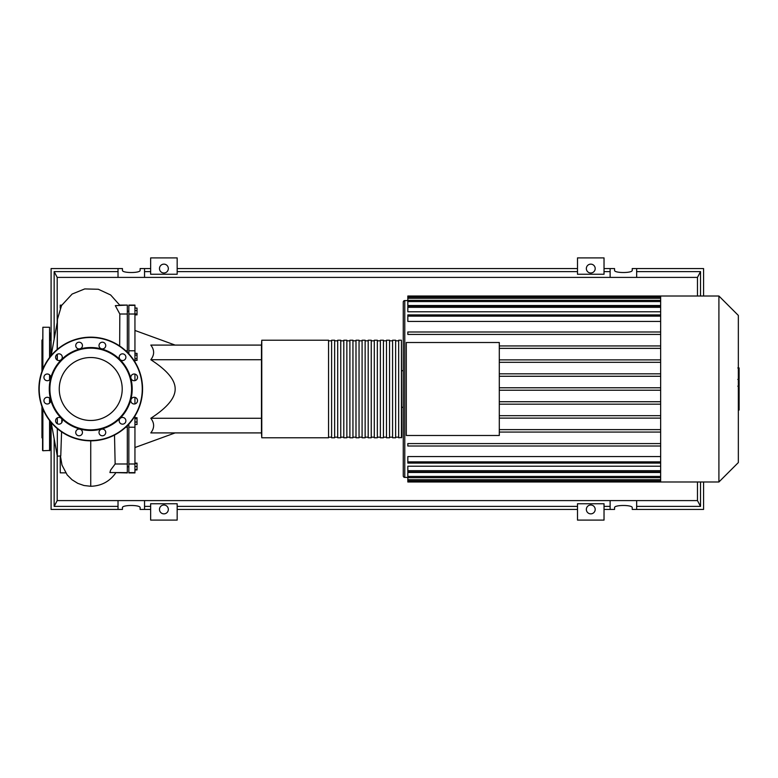 <?xml version="1.0" encoding="UTF-8"?>
<svg xmlns="http://www.w3.org/2000/svg" width="778" height="778" viewBox="0 0 778 778"><rect width="100%" height="100%" fill="white"/><g stroke="black" fill="none" stroke-linecap="round" stroke-linejoin="round"><path stroke-width="1.17" d="M401.429 340.219L401.73 437.479L398.676 437.781L398.676 340.219L401.429 340.219L401.429 437.781M261.778 437.781L328.549 437.781L328.549 340.219L261.778 340.219L261.778 437.781L261.476 432.908L150.806 432.908C154.559 428.026 154.559 423.144 150.806 418.272C167.153 407.721 175.274 397.966 175.157 389C175.274 380.034 167.153 370.279 150.806 359.728C154.559 354.856 154.559 349.974 150.806 345.092L261.476 345.092L261.778 340.219M150.806 359.728L261.476 359.728L261.476 418.272L150.806 418.272M398.676 340.822L395.632 340.822M398.676 437.178L395.632 437.178M334.647 340.219L331.603 340.219L331.603 437.781L334.647 437.781L334.647 340.219M340.754 340.219L337.701 340.219L337.701 437.781L340.754 437.781L340.754 340.219M346.852 340.219L343.798 340.219L343.798 437.781L346.852 437.781L346.852 340.219M352.949 340.219L349.896 340.219L349.896 437.781L352.949 437.781L352.949 340.219M359.047 340.219L355.993 340.219L355.993 437.781L359.047 437.781L359.047 340.219M365.145 340.219L362.091 340.219L362.091 437.781L365.145 437.781L365.145 340.219M371.242 340.219L368.189 340.219L368.189 437.781L371.242 437.781L371.242 340.219M377.34 340.219L374.286 340.219L374.286 437.781L377.34 437.781L377.34 340.219M383.437 340.219L380.384 340.219L380.384 437.781L383.437 437.781L383.437 340.219M389.535 340.219L386.481 340.219L386.481 437.781L389.535 437.781L389.535 340.219M395.632 340.219L392.579 340.219L392.579 437.781L395.632 437.781L395.632 340.219M392.579 340.822L389.535 340.822M392.579 437.178L389.535 437.178M386.481 340.822L383.437 340.822M386.481 437.178L383.437 437.178M380.384 340.822L377.34 340.822M380.384 437.178L377.34 437.178M374.286 340.822L371.242 340.822M374.286 437.178L371.242 437.178M368.189 340.822L365.145 340.822M368.189 437.178L365.145 437.178M362.091 340.822L359.047 340.822M362.091 437.178L359.047 437.178M355.993 340.822L352.949 340.822M355.993 437.178L352.949 437.178M349.896 340.822L346.852 340.822M349.896 437.178L346.852 437.178M343.798 340.822L340.754 340.822M343.798 437.178L340.754 437.178M337.701 340.822L334.647 340.822M337.701 437.178L334.647 437.178M331.603 340.822L328.549 340.822M331.603 437.178L328.549 437.178M738.341 315.43L738.341 462.57L718.911 481.99L718.911 296.01L738.341 315.43M718.911 296.01L660.648 296.01L660.648 481.99L407.828 481.99L407.828 472.489L660.648 472.489M404.774 477.42L404.774 300.58A1.527 1.527 0 0 0 403.257 302.107L403.257 475.893A1.527 1.527 0 0 0 404.774 477.42L407.828 477.42M401.73 370.707L403.257 370.707L403.257 302.107M403.257 370.707L403.257 475.893M660.648 321.421L407.828 321.421L407.828 314.915L660.648 314.915M660.648 311.774L407.828 311.774L407.828 306.104L660.648 306.104M660.648 305.511L407.828 305.511L407.828 297.07L660.648 297.07M499.301 342.505L499.301 435.495L406.301 435.495L406.301 342.505L499.301 342.505M660.648 432.062L499.301 432.062M660.648 345.938L499.301 345.938M660.648 348.369L499.301 348.369M660.648 359.883L499.301 359.883M660.648 362.324L499.301 362.324M660.648 373.829L499.301 373.829M660.648 376.27L499.301 376.27M660.648 470.68L407.828 470.68L407.828 466.226L660.648 466.226M660.648 461.869L407.828 461.869L407.828 456.579L660.648 456.579M660.648 387.784L499.301 387.784M660.648 296.01L407.828 296.01L407.828 297.07M407.828 461.869L407.828 463.085L660.648 463.085M407.828 470.68L407.828 471.896L660.648 471.896M660.648 404.171L499.301 404.171M660.648 401.73L499.301 401.73M660.648 446.018L407.828 446.018L407.828 443.577L660.648 443.577M660.648 418.117L499.301 418.117M660.648 415.676L499.301 415.676M660.648 429.631L499.301 429.631M660.648 390.216L499.301 390.216M660.648 331.982L407.828 331.982L407.828 334.423L660.648 334.423M739.1 368.247L739.1 378.653M739.1 368.733L738.341 368.733M738.341 380.189L739.1 380.189L739.1 386.18L737.816 386.18M739.1 383.398L738.341 383.398M738.341 390.731L739.1 390.731L739.1 386.831L738.341 386.831M739.1 390.731L739.1 410.045L738.341 410.045M739.1 406.729L738.341 406.729M739.1 406.204L738.341 406.204M739.1 402.041L738.341 402.041M739.1 399.532L738.341 399.532M739.1 398.433L738.341 398.433M739.1 395.224L738.341 395.224M57.329 360.146L57.329 354.253M57.329 349.361L57.329 321.781M127.32 472.625L109.912 472.557L110.612 470.106L115.144 463.989L127.32 463.989L127.32 472.917L115.621 472.625M115.144 463.989L114.512 435.058M261.476 432.908L261.476 418.272M261.476 359.728L261.476 345.092M134.944 469.931L137.025 469.931L137.025 463.124L134.944 463.124M134.944 469.581L137.025 469.581M134.944 466.528L137.025 466.528M134.944 463.484L137.025 463.484M134.944 424.516L137.025 424.516L137.025 417.708L134.944 417.708M134.944 422.026L137.025 422.026M134.944 418.622L137.025 418.622M134.944 358.648L137.025 358.648L137.025 353.368L134.944 353.368M134.944 355.128L137.025 355.128M134.944 360.409L137.025 360.409L137.025 358.648M134.944 310.558L137.025 310.558L137.025 308.069L134.944 308.069M134.944 314.876L137.025 314.876L137.025 310.558M134.944 313.962L137.025 313.962M128.847 424.127L128.847 472.917L134.944 472.917L134.944 416.055M134.944 361.945L134.944 305.083L128.847 305.083L128.847 353.873M134.944 403.908L134.944 397.373M134.944 380.627L134.944 374.092M128.847 314.011L134.944 314.011M128.847 463.989L134.944 463.989M127.32 463.989L127.32 425.712M127.32 352.288L127.32 314.011L119.822 314.011L115.319 305.657L127.32 305.083L119.666 305.083L110.651 294.969L98.359 289.27L84.744 288.92L72.13 294.045L61.569 305.501L57.407 319.369L57.164 349.507M120.016 359.417L119.355 358.279M119.666 345.996L119.822 314.011L127.32 314.011L127.32 305.375M57.329 417.854L57.329 423.747M57.329 428.639L57.329 456.219L60.772 455.898L61.569 431.848M61.734 422.639L61.802 419.06M60.246 308.137L60.246 305.151L61.763 305.151M65.673 472.849L60.246 472.849L60.246 456.219M49.88 398.501L49.88 402.78M49.88 420.898L49.88 450.433L42.868 450.744L42.557 445.24M49.568 357.501L49.568 327.256L42.868 327.256L42.868 369.122M42.557 408.129L42.557 450.433M42.557 339.607L41.954 340.219L41.954 371.485M42.557 438.393L41.954 437.781L41.954 406.515M49.88 340.686L49.88 332.76M49.88 441.272L49.88 437.314M42.557 423.3L42.557 425.284M42.868 327.256L42.557 369.871M49.568 327.256L49.88 357.102M49.88 375.22L49.88 379.499M90.734 357.52A31.48 31.48 0 0 1 122.214 389A31.48 31.48 0 0 1 90.734 420.48A31.48 31.48 0 0 1 59.254 389A31.48 31.48 0 0 1 90.734 357.52M90.734 337.166A51.834 51.834 0 0 0 38.9 389A51.834 51.834 0 0 0 90.734 440.834A51.834 51.834 0 0 1 38.9 389A51.834 51.834 0 0 1 90.734 337.166A51.834 51.834 0 0 1 142.569 389A51.834 51.834 0 0 1 90.734 440.834L90.734 486.279L84.024 485.521L77.79 483.352L71.994 479.734L67.161 474.891L61.977 465.069L60.48 456.219M90.734 430.467A41.467 41.467 0 0 1 49.267 389A41.467 41.467 0 0 1 90.734 347.533A41.467 41.467 0 0 1 132.202 389A41.467 41.467 0 0 1 90.734 430.467M90.734 429.855A40.855 40.855 0 0 1 49.88 389A40.855 40.855 0 0 1 90.734 348.145A40.855 40.855 0 0 1 131.589 389A40.855 40.855 0 0 1 90.734 429.855M75.738 345.558A3.355 3.355 0 0 1 79.093 342.203A3.355 3.355 0 0 1 82.449 345.558A3.355 3.355 0 0 1 79.093 348.914A3.355 3.355 0 0 1 75.738 345.558M99.467 343.886A3.355 3.355 0 0 1 104.048 342.651A3.355 3.355 0 0 1 105.273 347.241A3.355 3.355 0 0 1 100.693 348.466A3.355 3.355 0 0 1 99.467 343.886M120.853 354.291A3.355 3.355 0 0 1 125.433 355.527A3.355 3.355 0 0 1 124.208 360.107A3.355 3.355 0 0 1 119.627 358.872A3.355 3.355 0 0 1 120.853 354.291M134.176 374.004A3.355 3.355 0 0 1 137.531 377.359A3.355 3.355 0 0 1 134.176 380.714A3.355 3.355 0 0 1 130.821 377.359A3.355 3.355 0 0 1 134.176 374.004M135.849 397.733A3.355 3.355 0 0 1 137.074 402.314A3.355 3.355 0 0 1 132.493 403.549A3.355 3.355 0 0 1 131.268 398.958A3.355 3.355 0 0 1 135.849 397.733M125.433 419.128A3.355 3.355 0 0 1 124.208 423.709A3.355 3.355 0 0 1 119.627 422.473A3.355 3.355 0 0 1 120.853 417.893A3.355 3.355 0 0 1 125.433 419.128M105.73 432.442A3.355 3.355 0 0 1 102.375 435.797A3.355 3.355 0 0 1 99.02 432.442A3.355 3.355 0 0 1 102.375 429.086A3.355 3.355 0 0 1 105.73 432.442M82.001 434.114A3.355 3.355 0 0 1 77.421 435.349A3.355 3.355 0 0 1 76.186 430.759A3.355 3.355 0 0 1 80.766 429.534A3.355 3.355 0 0 1 82.001 434.114M60.606 423.709A3.355 3.355 0 0 1 56.026 422.473A3.355 3.355 0 0 1 57.251 417.893A3.355 3.355 0 0 1 61.841 419.128A3.355 3.355 0 0 1 60.606 423.709M47.293 403.996A3.355 3.355 0 0 1 43.938 400.641A3.355 3.355 0 0 1 47.293 397.286A3.355 3.355 0 0 1 50.648 400.641A3.355 3.355 0 0 1 47.293 403.996M45.62 380.267A3.355 3.355 0 0 1 44.385 375.686A3.355 3.355 0 0 1 48.965 374.451A3.355 3.355 0 0 1 50.2 379.042A3.355 3.355 0 0 1 45.62 380.267M56.026 358.872A3.355 3.355 0 0 1 57.251 354.291A3.355 3.355 0 0 1 61.841 355.527A3.355 3.355 0 0 1 60.606 360.107A3.355 3.355 0 0 1 56.026 358.872M168.33 509.434A4.425 4.425 0 0 1 163.905 513.859A4.425 4.425 0 0 1 159.49 509.434A4.425 4.425 0 0 1 163.905 505.01A4.425 4.425 0 0 1 168.33 509.434M586.349 509.434A4.425 4.425 0 0 1 590.765 505.01A4.425 4.425 0 0 1 595.189 509.434A4.425 4.425 0 0 1 590.765 513.859A4.425 4.425 0 0 1 586.349 509.434M168.33 268.566A4.425 4.425 0 0 1 163.905 272.99A4.425 4.425 0 0 1 159.49 268.566A4.425 4.425 0 0 1 163.905 264.141A4.425 4.425 0 0 1 168.33 268.566M586.349 268.566A4.425 4.425 0 0 1 590.765 264.141A4.425 4.425 0 0 1 595.189 268.566A4.425 4.425 0 0 1 590.765 272.99A4.425 4.425 0 0 1 586.349 268.566M636.657 268.566L632.232 268.566L632.232 270.326C632.66 273.243 614.124 273.243 614.552 270.326L614.552 268.566L610.127 268.566L610.127 277.406L636.657 277.406L636.657 268.566L703.575 268.566L703.575 296.01M604.029 268.566L610.127 268.566M636.657 271.61L700.531 271.61L700.531 296.01M700.531 481.99L700.531 506.39L636.657 506.39M703.575 481.99L703.575 509.434L632.232 509.434L632.232 507.674C632.66 504.757 614.124 504.757 614.552 507.674L614.552 509.434L610.127 509.434L610.127 500.594L636.657 500.594L636.657 509.434M604.029 271.61L610.127 271.61M604.029 274.255L577.5 274.255L577.5 257.897L604.029 257.897L604.029 274.255M177.17 271.61L577.5 271.61M177.17 274.255L150.65 274.255L150.65 257.897L177.17 257.897L177.17 274.255M144.543 271.61L150.65 271.61M54.149 339.257L54.149 271.61L57.193 277.406L610.127 277.406M150.65 268.566L140.128 268.566L140.128 270.326C140.555 273.243 122.02 273.243 122.438 270.326L122.438 268.566L51.095 268.566L51.095 355.595L49.88 355.595M118.023 277.406L118.023 268.566M144.543 268.566L144.543 277.406M636.657 277.406L697.477 277.406L700.531 271.61M54.149 271.61L118.023 271.61M57.193 455.461L57.193 500.594L118.023 500.594L118.023 509.434L51.095 509.434L51.095 422.405L49.88 422.405M118.023 506.39L54.149 506.39L54.149 438.743M610.127 506.39L604.029 506.39M610.127 509.434L604.029 509.434M636.657 500.594L697.477 500.594L700.531 506.39M118.023 509.434L122.438 509.434L122.438 507.674C122.02 504.757 140.555 504.757 140.128 507.674L140.128 509.434L144.543 509.434L144.543 500.594L610.127 500.594M118.023 500.594L144.543 500.594M150.65 509.434L144.543 509.434M57.193 500.594L54.149 506.39M150.65 506.39L144.543 506.39M150.65 503.745L177.17 503.745L177.17 520.103L150.65 520.103L150.65 503.745M577.5 506.39L177.17 506.39M577.5 503.745L604.029 503.745L604.029 520.103L577.5 520.103L577.5 503.745M177.17 268.566L577.5 268.566M577.5 509.434L177.17 509.434M697.477 277.406L697.477 296.01M697.477 481.99L697.477 500.594M57.193 277.406L57.193 322.539M660.648 298.295L407.828 298.295M660.648 316.131L407.828 316.131M660.648 301.572L407.828 301.572M660.648 307.32L407.828 307.32M660.648 479.705L407.828 479.705M660.648 476.428L407.828 476.428M739.1 379.129L738.341 379.129M739.1 376.708L738.341 376.708M739.1 372.429L738.341 372.429M739.1 386.092L738.341 386.092M739.1 388.786L738.341 388.786M739.1 390.974L738.341 390.974M90.734 472.139L90.734 467.092M49.568 398.18L49.568 403.101M49.568 420.499L49.568 450.744M42.868 408.878L42.868 450.744M49.568 374.899L49.568 379.82M142.257 389A51.523 51.523 0 0 1 90.734 440.523A51.523 51.523 0 0 1 39.201 389A51.523 51.523 0 0 1 90.734 337.477A51.523 51.523 0 0 1 142.257 389M404.774 300.58L407.828 300.58M407.828 300.347L660.648 300.347M660.648 480.93L407.828 480.93M660.648 477.653L407.828 477.653M401.73 407.293L403.257 407.293M660.648 481.99L718.911 481.99M737.816 367.955L739.1 367.955M737.816 379.421L739.1 379.421M51.183 355.497L57.271 322.131M127.32 466.819L128.847 466.819M175.157 345.092L134.944 330.456M115.757 472.898C109.659 481.524 101.315 485.978 90.734 486.279M175.157 432.908L134.944 447.545M128.847 427.21L134.944 427.21M128.847 350.79L134.944 350.79M128.847 305.375L134.944 305.375M128.847 472.625L134.944 472.625M127.32 311.181L128.847 311.181M127.32 427.21L125.754 427.21M127.32 350.79L125.754 350.79M57.173 354.34L57.193 360.068M51.183 422.503L57.329 456.219"/></g></svg>
